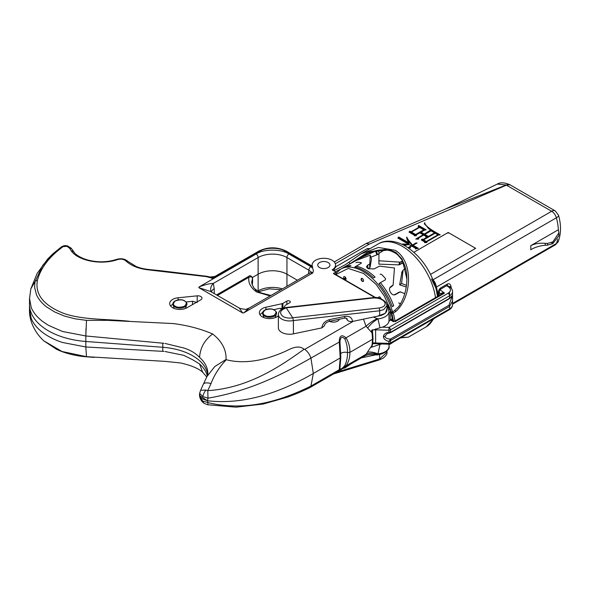 <?xml version="1.0" encoding="UTF-8"?>
<svg xmlns="http://www.w3.org/2000/svg" width="590" height="590" viewBox="0 0 590 590"><rect width="100%" height="100%" fill="white"/><g stroke="black" fill="none" stroke-linecap="round" stroke-linejoin="round"><path stroke-width="0.89" d="M270.146 295.959L256.62 291.969C250.617 287.61 248.051 282.713 248.906 277.285L217.445 295.45M261.326 293.001L256.62 291.969L255.212 289.1C254.032 288.51 252.874 286.43 251.746 282.853L252.498 278.215C251.93 276.791 250.735 276.481 248.906 277.285C248.899 275.95 248.965 275.891 249.083 277.101M252.122 284.476L252.498 283.215L252.085 284.373M252.557 277.861L252.498 278.215A2.035 1.35 -4.8 0 0 252.557 277.816C251.008 275.692 249.821 275.161 248.98 276.209L216.545 294.934M251.967 283.982A26.498 15.296 180 0 1 252.527 282.278A16.926 9.772 -60 0 1 252.498 283.178L252.498 283.215A2.035 0.981 -175.9 0 0 252.557 283.016L252.557 283.016A2.035 0.981 -175.9 0 0 252.557 282.986M252.557 277.816L252.586 278.834A2.035 1.18 0 0 1 252.527 279.114A26.498 15.296 0 0 0 251.738 282.787M252.498 283.178L252.52 282.699M333.571 270.64L335.518 266.916M406.894 279.343C407.026 270.338 404.371 258.59 394.607 252.623C384.215 246.9 371.671 250.831 362.762 256.141L358.152 259.047M356.854 259.954L355.962 260.596M400.647 337.834L408.287 337.178L401.156 337.546M394.946 321.063A47.901 27.656 -120 0 0 393.228 313.017L395.676 311.608C412.358 296.918 413.428 261.245 395.226 250.308L378.47 247.446L360.888 253.929L345.43 264.637M445.347 209.103L506.191 184.987L497.326 184.073C500.18 182.244 504.303 182.428 509.694 184.641L509.849 184.722M334.265 261.945L366.161 243.53L369.488 244.024L335.349 263.737M408.265 247.881L410.352 247.881L410.352 246.871L411.746 246.067L415.544 248.257L415.404 248.987L418.325 248.316L413.089 245.293L417.086 242.984L415.839 242.984L412.624 245.034C409.563 241.789 407.624 239.127 406.798 237.047L406.731 237.674M403.73 245.145L409.268 244.636L411.289 245.801L408 247.697M412.624 245.034L412.624 245.86C409.563 242.623 407.624 239.96 406.798 237.873L406.798 237.047C406.495 238.382 407.233 240.351 409.01 242.94L398.678 236.981L397.852 238.043L408.848 244.393L402.69 243.972L402.911 244.725L406.156 245.175M431.01 230.815L434.587 232.88L422.993 239.577L422.071 239.046L421.326 240.005L424.955 242.099L424.527 242.645L426.843 242.586L426.784 241.767L438.385 235.071L440.228 234.857C429.741 229.296 424.594 225.218 424.771 222.637L424.38 223.728L430.848 230.719L429.461 230.815L424.328 234.097L420.995 232.18L424.453 230.181L426.15 229.842L418.598 225.483L418.081 226.501L419.151 227.12L410.994 231.826L409.807 231.147L409.04 232.136L414.269 235.152L414.313 235.786L416.348 235.742L416.297 234.894L419.837 232.851L423.163 234.776L415.758 239.046L418.583 239.156L418.73 237.903L423.657 235.056L425.722 236.251L425.774 236.915L428.141 236.302L424.822 234.385L431.01 230.815M438.953 235.004L428.311 228.315L424.763 223.603L424.771 222.637M430.575 274.357L475.643 248.338L448.194 232.49L413.9 252.284L446.748 233.316A2.035 1.18 0 0 1 449.632 233.316L474.205 247.505A2.035 1.18 0 0 1 474.803 248.338A2.035 1.18 0 0 1 474.205 249.172L431.327 273.922A2.035 1.18 0 0 1 430.508 274.21M333.785 270.781L345.356 264.681M506.191 184.987L509.989 184.803A7.154 4.13 -60 0 0 506.412 185.157L506.191 184.987M406.894 278.893L402.535 260.551L396.834 253.818L389.039 249.998L370.749 251.738L353.263 262.137M406.894 278.812L402.188 259.268L395.956 252.491L387.542 248.995L368.197 251.952L347.997 265.043M341.433 268.693L335.489 271.769M417.292 248.552L413.089 246.126L413.089 245.293M415.544 248.257L415.544 248.958M410.352 247.173L409.136 247.881M411.289 245.801L411.289 246.332M398.678 236.981L398.302 238.301M409.01 242.94L409.01 243.773L398.678 237.814M413.089 245.595L412.624 245.86M415.353 243.456L415.353 243.987M415.537 243.154L415.537 243.877M415.839 242.984L415.839 243.707M423.554 240.086L422.993 240.41L422.993 239.577M434.587 232.88L434.587 233.537M424.822 234.385L424.822 235.218L427.145 236.561M418.694 238.183L417.108 239.097M423.163 234.776L423.163 235.344M416.297 234.894L416.297 235.727M409.807 231.147L409.482 232.394M410.994 231.826L410.994 232.659L409.807 231.973M411.437 232.401L410.994 232.659M419.151 227.12L419.151 227.637M418.598 225.483L418.406 226.693M425.08 230.056L418.598 226.317M420.995 232.18L420.995 233.013L424.328 234.931L424.328 234.097M424.822 234.65L424.328 234.931M428.547 231.664L428.547 232.231M429.461 230.815L429.291 231.804M424.763 223.603L424.424 224.156M426.784 241.767L426.784 242.586M424.955 242.099L424.955 242.63M422.071 239.046L421.776 240.263M422.993 240.41L422.071 239.879M448.194 232.976L448.194 232.49M369.665 248.862L367.268 248.589L335.57 266.887M369.488 244.024L506.412 185.157L551.65 211.272A7.154 4.13 60 0 1 556.385 217.799L436.379 287.087C435.885 283.93 434.727 281.511 432.905 279.83M349.936 263.619L348.992 262.27M426.784 242.084L426.341 242.343L423.554 240.735L423.554 239.901L435.154 233.205L437.942 234.813L426.341 241.509L426.341 242.343M420.995 232.224L419.874 232.873M416.297 234.938L415.618 235.329L411.437 232.917L411.437 232.084L419.593 227.379L423.775 229.79L415.618 234.503L415.618 235.329M437.485 296.505L436.401 290.339A45.607 26.329 -120 0 0 435.759 287.809L431.467 278.996M558.354 229.739L530.764 245.661C534.798 243.633 539.614 242.859 545.219 243.331L547.557 243.427L552.904 241.834L558.87 232.939L558.354 229.739A44.84 25.886 60 0 0 556.385 217.799A7.154 2.419 164.7 0 0 558.553 215.225L555.227 210.918A7.154 4.13 120 0 0 551.65 211.272L433.031 279.763M439.314 295.443L439.019 292.78L440.634 287.942C438.945 289.233 438.208 291.106 438.414 293.555L438.672 295.811M449.506 286.74A2.035 0.937 -8.6 0 0 450.989 286.298C450.436 284.056 449.226 283.303 447.375 284.048L440.634 287.942M393.486 321.034L391.834 313.349L391.834 315.326A1.018 0.376 166.2 0 1 391.568 315.156A1.018 0.376 166.2 0 1 391.576 315.06M437.942 235.329L437.942 234.813M426.341 241.509L423.554 239.901M423.775 230.572L423.775 229.79M415.618 234.503L411.437 232.084M558.87 232.939L558.87 235.698L552.904 243.5L547.557 245.152L545.219 245.248C539.636 245.787 534.82 247.291 530.764 249.762A44.84 25.886 60 0 0 530.764 245.661M447.375 284.048A2.035 1.18 60 0 1 447.006 285.486L449.13 286.511A2.035 1.18 120 0 0 448.112 286.615L446.586 285.73M438.569 292.301L438.414 293.555M547.557 243.427L547.557 245.152M339.958 341.662L340.806 357.127L339.958 368.396C340.437 369.716 342.053 368.787 344.803 365.594C346.721 361.471 347.613 357.127 347.473 352.577L349.877 352.378L372.43 339.353L349.877 352.378L347.473 352.577A5.096 2.943 -0 0 0 340.718 353.617A5.096 2.943 180 0 1 347.473 352.577C347.613 347.842 346.721 343.269 344.803 338.859C342.053 336.241 340.437 337.17 339.958 341.662L310.93 358.093C309.691 354.369 307.611 351.456 304.698 349.369L304.071 349.243C280.353 366.331 248.368 388.065 207.769 390.654L211.028 383.552A10.192 3.643 -158.1 0 0 203.358 384.186L200.615 390.3L205.881 390.042L207.769 390.654L207.997 398.169L202.798 396.532L199.649 393.294L199.472 394.503L201.404 398.493L207.437 400.728L207.997 398.169C250.942 390.838 283.547 373.677 310.923 358.093A10.192 5.885 -120 0 0 310.923 358.093L313.327 373.477C275.206 395.484 239.916 404.57 207.437 400.728C239.916 404.57 275.206 395.484 313.327 373.477L340.209 357.96L340.563 356.567L340.209 357.96L313.327 373.477L310.93 386.096A10.192 5.885 -120 0 0 310.93 386.096C282.315 400.072 247.291 412.041 207.997 402.616L207.769 404.725M263.937 317.641A5.767 3.333 180 0 1 263.9 317.523L262.727 314.02A6.962 4.019 0 0 0 264.637 316.1A6.962 4.019 0 0 0 271.599 317.096A6.962 4.019 0 0 0 276.393 314.02L275.228 317.523A5.767 3.333 180 0 1 275.183 317.641M283.377 308.327L285.228 305.524A2.449 1.409 0 0 1 285.781 305.03L289.734 302.744A2.035 1.18 0 0 0 290.332 301.918A2.035 1.18 0 0 0 289.734 301.084A2.035 1.18 0 0 0 286.858 301.084L282.898 303.363A2.449 1.409 0 0 1 282.042 303.688L265.928 307.235A10.192 5.885 0 0 0 259.371 312.73A10.192 5.885 0 0 0 262.351 316.889A10.192 5.885 0 0 0 278.384 315.672M172.664 307.729A10.192 5.885 0 0 0 187.074 307.729L200.77 299.831A4.078 2.353 0 0 0 201.964 298.164A4.078 2.353 0 0 0 200.77 296.497A4.078 2.353 0 0 0 197.185 295.848L178.114 297.78A10.192 5.885 0 0 0 169.684 303.57A10.192 5.885 0 0 0 172.664 307.729M317.737 265.043L317.737 265.043A6.114 3.533 -0 0 0 319.529 267.543A6.114 3.533 -0 0 0 326.189 268.31A6.114 3.533 -0 0 0 329.965 265.043A6.114 3.533 0 0 0 326.189 261.783A6.114 3.533 0 0 0 319.529 262.543A6.114 3.533 0 0 0 317.737 265.043A6.114 3.533 0 0 0 321.513 268.303A6.114 3.533 0 0 0 328.173 267.536A6.114 3.533 0 0 0 329.965 265.043L329.965 265.043M375.697 297.633L333.844 273.465A1.018 0.59 120 0 0 333.335 273.517L335.931 272.019L332.141 269.829A11.719 6.763 -0 0 0 335.57 265.043A11.719 6.763 -0 0 0 332.141 260.264A11.719 6.763 -0 0 0 319.367 258.796A11.719 6.763 -0 0 0 312.132 265.043A11.719 6.763 -0 0 0 312.73 267.174L285.029 251.185A3.061 1.763 -60 0 1 286.312 251.156L312.147 266.068L312.132 265.043M312.154 267.108C311.985 265.743 312.176 265.766 312.73 267.174M48.454 330.843A64.716 37.362 180 0 1 29.5 304.418A64.716 37.362 0 0 0 85.823 341.47A64.716 37.362 180 0 1 48.454 330.843M363.477 319.146L366.066 326.263L371.958 332.775A45.047 26.004 60 0 1 372.43 339.353L373.028 338.527L372.43 339.353A45.047 26.004 60 0 1 371.958 345.393L366.066 354.266L363.868 356.434L341.853 369.148L346.042 365.822C348.779 361.663 350.062 357.186 349.877 352.378C350.062 347.296 348.779 342.443 346.042 337.819C341.728 334.206 339.464 335.511 339.25 341.743L340.209 357.96L339.25 369.746L340.312 370.041L341.853 369.148M207.709 374.709A51.773 29.891 -0 0 0 162.788 347.274L85.823 341.47L162.788 347.274A51.773 29.891 180 0 1 192.687 355.777A51.773 29.891 180 0 1 207.709 374.709M297.382 280.228L286.947 274.203A20.385 11.771 0 0 0 258.125 274.203L252.491 277.455L258.125 274.203A20.385 11.771 180 0 1 286.947 274.203L297.382 280.228M29.515 298.348L31.204 307.442C33.224 312.435 36.986 317.073 42.48 321.373L48.461 325.341L62.525 331.499L85.823 335.968L86.494 320.363L74.952 318.799L64.185 315.967L54.641 311.955L46.64 306.955C41.912 303.319 38.527 299.241 36.477 294.72L34.736 287.92C34.522 287.5 34.788 282.042 35.341 281.069L42.716 265.375L52.694 253.995L61.5 246.841A3.061 1.94 -125.6 0 1 61.626 246.738C63.764 245.536 65.814 245.315 67.784 246.074L67.784 246.074A3.061 1.32 109.8 0 0 66.936 246.303L69.701 248.316L71.22 250.861C78.352 260.898 101.266 265.257 117.329 259.659C120.766 258.678 123.605 259.084 125.847 260.883C131.054 265.684 138.429 268.664 147.972 269.822L206.441 276.644L212.887 278.406L214.871 276.489L258.752 251.156A3.061 1.763 60 0 1 260.043 251.185C265.662 247.291 279.402 247.291 285.029 251.185M163.931 343.306L85.823 335.968L85.823 346.964L163.931 351.419M199.56 357.385C200.29 347.658 204.664 339.855 212.68 333.977C221.973 341.367 226.427 349.863 226.036 359.457L214.782 366.538L206.965 376.531L207.85 373.61A51.773 29.891 -0 0 0 199.56 357.385C195.504 353.13 190.231 349.995 183.733 347.982L165.067 343.446M391.996 320.171A45.047 26.004 -120 0 0 391.782 318.91L388.95 321.351A13.246 7.648 180 0 1 380.012 327.738L371.553 330.614L371.958 332.775L372.556 331.964L373.028 338.527L372.43 337.694M211.493 292.139L211.05 291.342A10.192 7.574 158.3 0 1 211.05 291.342A10.192 7.574 158.3 0 1 213.315 283.421C210.158 283.384 205.453 284.535 199.191 286.873L256.2 253.958A3.061 1.763 60 0 1 258.125 257.55L213.315 283.421L214.222 288.717L214.222 293.591M286.947 286.253L286.947 257.55A3.061 1.763 -60 0 1 288.864 253.958C281.519 248.869 263.553 248.869 256.2 253.958M310.805 266.628A3.061 1.763 120 0 0 308.887 270.213L312.648 273.03C313.954 270.663 313.342 268.531 310.805 266.628L288.864 253.958M260.043 251.185L212.887 278.406M74.642 253.044L73.219 251.429L74.642 253.044C75.078 253.766 79.739 257.852 88.065 260.079C97.918 262.58 107.409 262.351 116.54 259.408A3.061 1.239 -108.3 0 1 117.329 259.659M71.073 248.088L74.001 252.078L71.176 248.191L67.784 246.074M212.68 333.977C200.77 328.866 187.657 325.4 173.335 323.571L107.977 320.363L86.494 320.363M86.007 328.335L85.823 335.968M203.358 384.186L206.965 376.531M304.698 349.369L353.358 321.27M373.411 317.059L377.217 318.652A20.385 8.983 -28.4 0 0 366.066 326.263L346.042 337.819A2.035 1.047 142.6 0 1 344.803 338.859M367.614 328.07A20.385 11.49 142.4 0 1 377.932 318.873L380.012 327.738M393.515 321.742L390.197 319.824L390.351 312.243L390.927 311.904A45.047 26.004 60 0 1 391.539 314.109M386.929 305.037L390.484 310.016L390.351 312.243A4.078 0.531 177.2 0 0 389.031 312.597M386.885 304.44L387.401 304.949L386.974 305.015M198.8 287.64L242.689 312.98L239.216 308.017L210.571 291.482L198.8 287.64L199.191 286.873M242.689 312.98L243.714 312.906L312.648 273.03M386.996 308.223L385.366 313.334L377.253 316.255M304.071 349.243C298.614 344.641 291.372 348.343 286.054 351.013C280.582 353.528 274.549 355.807 267.941 357.835C256.031 361.294 240.868 363.521 226.265 359.723L226.036 359.457M129.476 321.292C107.69 318.866 83.581 320.193 64.052 313.511C43.675 305.509 34.803 294.432 37.421 280.272C40.843 267.742 49.42 256.525 63.137 246.62L66.936 246.303M214.664 276.629A6.114 6.07 -78.5 0 1 210.682 277.182L210.682 277.182A6.114 6.07 -78.5 0 1 210.099 277.034M211.921 278.406L210.04 277.012L214.871 276.489M160.207 271.068A3.061 0.435 95.8 0 1 160.458 270.699L206.788 276.282A3.061 0.59 98 0 1 206.825 276.297L210.04 277.012M147.972 269.822A3.061 0.435 -84.2 0 1 148.223 269.453C140.693 268.421 139.078 267.536 136.179 266.51L127.654 261.245A3.061 2.139 133.9 0 0 125.847 260.883M69.701 248.316A3.061 2.367 -29.8 0 1 71.781 249.002L73.256 251.465M73.219 251.429L71.22 250.861M63.137 246.62A3.061 1.94 -125.6 0 0 61.626 246.738L52.702 253.995L47.797 258.892L37.126 273.45L30.813 288.901L35.341 281.069L37.421 280.272M211.028 383.552C214.399 374.768 219.48 366.825 226.265 359.723M377.217 318.652L377.932 318.873A13.246 7.648 0 0 0 389.031 311.321L388.95 321.351M335.931 272.019L335.931 273.236M390.27 309.514L388.84 309.839M388.036 308.01L386.996 306.763M282.89 308.541L282.898 308.334A2.449 1.409 180 0 1 282.079 308.651M197.185 302.5L192.694 301.291L186.027 301.969M243.714 312.906L249.253 308.017L309.942 272.986M273.649 309.691L280.029 308.29L282.042 308.659L282.042 303.688M260.028 314.809A10.192 5.885 180 0 1 262.646 312.567M170.643 306.07A10.192 5.885 180 0 1 172.907 304.27M210.07 277.027L206.788 276.282A3.061 0.59 98 0 0 206.441 276.644M390.16 287.227L390.89 286.615C389.289 287.809 389.046 289.52 390.16 291.74A44.84 25.886 60 0 1 390.477 292.279A44.84 25.886 60 0 1 390.676 292.64C392.04 294.712 393.641 295.354 395.484 294.572L400.101 291.903L404.755 293.621M367.917 268.472L367.636 265.175L366.442 266.85L367.636 268.31A44.84 25.886 60 0 1 368.367 268.738L374.134 268.922L379.466 266.112L394.489 267.985L393.117 284.985L390.499 286.888M393.117 284.985L391.31 286.548M367.636 265.175L369.517 264.084L369.834 267.558L369.517 264.084M345.32 266.451A44.84 25.886 60 0 1 345.578 266.296A44.84 25.886 60 0 1 345.843 266.149L356.168 260.492L370.247 255.19L369.819 263.693M392.527 311.771A44.84 25.886 -120 0 0 385.462 295.17A44.84 25.886 -120 0 0 340.57 269.195L341.721 268.524A44.84 25.886 -120 0 1 349.464 266.429L350.91 265.603A44.84 25.886 -120 0 0 343.166 267.69L345.578 266.296M355.954 262.69L357.311 262.262A44.84 25.886 60 0 1 361.309 262.675A44.84 25.886 -120 0 0 357.311 262.262L355.954 262.69M361.309 262.675L361.279 263.229L354.789 266.975A44.84 25.886 -120 0 1 373.64 277.912L375.078 277.079A44.84 25.886 -120 0 0 356.235 266.142L361.279 263.229L361.309 262.675M380.122 274.166L381.531 274.402A44.84 25.886 60 0 1 385.521 278.627A44.84 25.886 -120 0 0 381.531 274.402L380.122 274.166M385.44 279.793L385.521 278.627L385.44 279.793L378.957 283.539A44.84 25.886 60 0 1 386.62 294.506A44.84 25.886 60 0 1 392.247 306.638L393.692 305.804A44.84 25.886 -120 0 0 388.058 293.673A44.84 25.886 -120 0 0 380.395 282.706L385.44 279.793M401.974 272.049L399.651 284.83L406.2 287.013M402.572 260.824L401.289 263.737L403.818 263.28M401.289 263.737L399.533 264.748L400.396 262.034L399.681 262.144L398.87 264.866L399.533 264.748M384.68 249.806L378.92 253.435L378.928 264.136L398.87 264.866M378.905 253.796L377.578 254.563L376.243 250.831L375.55 251.133L376.929 254.851L377.578 254.563M370.889 257.159L376.929 254.851M370.247 255.19L371.464 258.914L370.137 267.189M368.079 268.568L369.834 267.558M390.971 287.042L389.843 287.699M398.486 292.655L394.017 294.934M401.657 272.528L403.044 270.419L401.598 283.502L406.444 285.339M356.957 260.124L359.111 258.486L375.55 251.133M376.826 250.492L376.243 250.831M378.802 260.743L399.681 262.144M402.129 261.038L400.396 262.034M405.64 268.59L403.368 269.903M398.737 302.891L399.784 303.408A44.84 25.886 60 0 1 400.168 304.58A44.84 25.886 -120 0 0 399.784 303.408L398.737 302.891M393.965 341.699L390.676 343.815A44.84 25.886 60 0 1 390.418 343.963L389.031 344.767M397.881 292.699L400.743 291.873M395.049 294.771L394.592 294.889M380.395 282.706L379.068 283.672M355.394 267.115L356.235 266.142M345.475 279.535A7.641 4.41 60 0 1 345.865 277.979M392.188 306.468L393.692 305.804M401.598 283.502L399.651 284.83M373.47 329.707A13.15 7.589 0 0 0 375.616 329.825L375.616 342.974A13.15 7.589 180 0 1 372.799 342.775M375.683 343.461L375.616 342.974L388.935 343.365L388.98 344.221L372.703 343.609M382.217 327.177L389.039 327.376L388.935 330.216L375.616 329.825L375.624 328.896M440.848 294.558L440.804 293.842C441.534 292.795 442.773 292.559 444.513 293.134L394.961 321.742M449.13 309.846L390.056 343.955A2.035 1.18 -120 0 0 390.477 343.019L449.55 308.917A2.035 1.18 60 0 1 449.13 309.846C451.394 308.445 452.53 306.748 452.537 304.75A10.192 5.885 180 0 1 449.55 308.917L449.55 306.417L452.537 301.033L452.5 295.435M452.537 295.325L449.55 298.26L449.55 295.767A10.192 5.885 0 0 0 452.537 291.608L452.537 304.75M452.095 296.328L448.975 305.266A1.018 0.59 60 0 1 449.55 306.417L391 340.224L390.477 340.659L390.477 343.019A2.035 1.18 0 0 1 388.935 343.365L388.935 341.499L390.477 340.659L389.872 340.039L390.425 339.073C387.04 338.911 385.233 337.981 384.99 336.285L386.981 333.756L390.787 332.531L449.344 298.732L452.029 296.202M390.425 332.554L389.872 332.819A1.018 0.797 -86.7 0 0 390.477 332.229L388.935 332.082C385.469 332.849 383.64 334.36 383.448 336.632C383.64 338.903 385.469 340.526 388.935 341.499L389.872 340.039M389.872 332.819L388.935 332.082L388.935 330.216A2.035 1.18 0 0 0 390.477 329.869L390.477 332.229L391 332.067L449.55 298.26A1.018 0.59 60 0 1 449.344 298.732M390.794 319.478L393.729 321.174L394.747 321.174L441.77 294.026L444.513 293.134L439.934 289.653M391 340.224A1.018 0.59 -120 0 0 390.425 339.073L448.975 305.266M339.383 319.212A6.114 3.533 180 0 1 337.694 321.085A6.114 3.533 180 0 1 329.456 321.299M346.124 318.18L347.296 320.046C348.38 321.329 350.128 321.793 352.525 321.447L379.621 315.753L379.621 310.775L293.429 320.562L292.736 317.781L379.134 307.973A2.035 0.693 83.5 0 1 379.621 310.775L383.714 309.617L386.996 305.473L386.317 303.312M379.621 315.753A11.21 6.475 0 0 0 383.714 314.249A11.21 6.475 0 0 0 386.996 309.676L386.996 305.473L386.125 302.626A2.035 1.564 -32.2 0 0 384.614 302.014C386.007 305.096 384.178 307.08 379.134 307.973M286.039 307.501L372.415 297.692A2.035 0.693 83.5 0 1 372.858 298.016L286.46 307.832C280.029 310.067 278.915 312.98 283.112 316.55C285.907 318.032 289.115 318.438 292.736 317.781L286.017 307.508C281.246 308.644 278.701 310.967 278.384 314.47L278.384 327.782A11.21 6.475 0 0 0 281.673 332.362A11.21 6.475 0 0 0 293.429 333.866L321.882 327.885L324.559 325.68C324.67 323.91 326.145 322.487 328.984 321.403A4.078 1.136 -101.9 0 0 329.537 319.625L344.862 316.402A4.078 1.136 78.1 0 1 344.309 318.18L328.984 321.403M375.911 354.811L361.405 357.857M379.518 359.856L383.146 358.189C386.089 355.748 387.372 353.735 386.996 352.149L379.621 359.015A2.035 0.435 73 0 1 379.518 359.856L333.498 373.971M345.703 277.647A1.733 1.003 60 0 1 345.696 279.645A1.733 1.003 60 0 1 343.963 278.642A1.733 1.003 60 0 1 343.963 276.644A1.733 1.003 60 0 1 345.703 277.647L344.25 278.473A1.733 1.003 60 0 0 345.829 279.542M362.326 278.517L361.39 279.055A1.733 1.003 60 0 0 361.751 280.265A1.733 1.003 60 0 0 363.329 281.327M361.456 280.427A1.733 1.003 60 0 1 361.464 278.428A1.733 1.003 60 0 1 363.197 279.439A1.733 1.003 60 0 1 363.197 281.43A1.733 1.003 60 0 1 361.456 280.427M378.95 298.149A1.733 1.003 60 0 1 379.082 296.858M378.596 298.061A1.733 1.003 60 0 1 378.92 296.918A1.733 1.003 60 0 1 380.661 297.928A1.733 1.003 60 0 1 380.985 298.791M345.091 279.372A7.641 4.41 60 0 1 345.733 277.698M389.997 308.474L384.23 295.878L376.096 284.402L363.647 273.495L348.277 268.435L335.776 274.586M199.781 397.033L202.798 401.097L207.997 402.616L207.437 400.728L199.494 395.632L199.781 397.033C200.489 399.895 202.105 402.085 204.619 403.59A10.192 5.885 -60 0 1 202.798 401.097M165.067 351.515L183.733 355.313L192.687 359.753L199.56 363.993A51.773 29.891 180 0 1 207.297 375.86M199.656 393.744L199.494 395.632M371.553 347.252L372.548 344.619L371.553 347.252L380.012 344.383A13.246 7.648 -0 0 0 381.582 344.007M344.803 365.594A2.035 0.966 36.3 0 0 346.042 365.822L366.066 354.266A20.385 12.176 -147.8 0 1 377.217 354.148L373.219 354.656C369.532 354.295 366.42 354.885 363.868 356.434M204.619 403.59L207.739 404.762L235.993 407.166L263.295 404.017L288.09 396.945L298.776 392.741L309.33 387.925L310.923 386.096L339.25 369.746A2.035 1.873 -3.5 0 0 339.958 368.396M380.012 344.383L377.932 353.853A20.385 8.739 33.9 0 0 367.614 352.149M389.031 344.228L389.031 346.3A13.246 7.648 180 0 1 377.932 353.853L377.217 354.148M94.348 357.385L86.583 356.817C74.192 355.969 62.238 352.23 56.308 349.14L43.734 340.814L62.053 351.515L86.494 356.67L165.03 361.368L180.82 363.005C191.492 365.498 198.778 368.58 202.672 372.246L199.56 363.993M86.494 356.67L85.823 346.964L62.525 342.488C54.782 339.98 48.1 336.602 42.48 332.362C36.986 328.062 33.224 323.423 31.204 318.43L29.507 309.433M252.586 278.834L252.586 281.998A2.035 1.18 180 0 1 252.527 282.278L252.498 278.244M345.349 264.681L360.888 253.929L378.242 243.913A47.901 27.656 60 0 1 402.188 246.281A47.901 27.656 60 0 1 435.516 297.64M433.185 319.05A47.901 27.656 60 0 1 426.142 326.875L434.188 318.475M370.122 248.596L367.268 248.589A10.192 5.885 60 0 0 368.89 249.312M452.537 303.459L556.385 243.5A7.154 4.13 60 0 1 555.227 244.909L452.537 304.197M392.903 320.695L391.834 315.326A1.018 0.59 0 0 1 391.539 314.913L392.63 320.54M406.894 278.451C406.864 285.125 405.75 295.922 398.914 306.461L394.496 310.635A1.018 0.59 60 0 1 395.005 310.687A1.018 0.59 60 0 1 395.676 311.608M435.759 287.809A2.035 0.686 164.7 0 1 436.379 287.087A44.84 25.886 -120 0 1 438.127 296.128M557.675 239.186A44.84 25.886 60 0 1 556.385 243.5A7.154 5.317 21.8 0 0 558.295 241.369L555.227 244.909M451.247 288.245A44.84 25.886 -120 0 0 450.989 286.298M391.834 312.516A1.018 0.59 0 0 0 391.539 312.929A1.018 0.59 0 0 0 391.834 313.349L393.228 313.017A1.018 0.59 -120 0 0 392.048 312.051L394.496 310.635M545.219 243.331A50.814 29.338 60 0 1 545.219 245.248M447.006 285.486L440.273 289.38M552.904 241.834L552.904 243.5M551.879 244.09L551.879 242.424M205.881 390.042A10.192 5.885 120 0 0 202.798 396.532M174.95 306.94A6.962 4.019 0 0 0 181.912 307.936A6.962 4.019 0 0 0 186.706 304.86C187.399 303.806 186.728 302.486 184.7 300.907C180.459 297.987 171.461 300.841 173.04 304.86A6.962 4.019 0 0 0 174.95 306.94M197.185 295.848L197.185 301.896M29.507 298.444L29.5 309.912C29.205 319.109 33.387 331.174 43.734 340.814M257.646 291.136L258.125 290.863L258.125 257.55A20.385 11.771 0 0 1 286.947 257.55L308.887 270.213L308.555 273.782M162.788 351.33L162.788 343.218M214.222 288.717A10.192 5.885 -0 0 0 211.368 291.939M309.433 273.273A4.078 2.353 0 0 0 308.555 272.521M390.986 311.424L390.927 311.904A10.192 5.885 60 0 0 390.381 310.347M387.401 304.949L390.492 309.529L391.568 312.693M375.041 297.596L333.335 273.517M312.538 273.17A6.114 3.533 -120 0 0 309.824 273.052M286.858 301.084L286.858 304.411M282.898 308.334L282.898 303.363M178.114 299.875L178.114 297.78M192.694 301.291L192.369 304.676M265.928 307.235L265.928 309.514M281.651 309.226L280.029 308.29M175.296 306.21C172.877 305.119 172.877 303.356 175.296 300.93C179.493 299.536 182.546 299.536 184.449 300.93C186.868 302.028 186.868 303.791 184.449 306.21C180.252 307.611 177.199 307.611 175.296 306.21M264.984 315.37C262.565 314.271 262.565 312.516 264.984 310.089C269.18 308.688 272.233 308.688 274.136 310.089C276.555 311.188 276.555 312.951 274.136 315.37C269.94 316.771 266.887 316.771 264.984 315.37M389.031 344.707A44.84 25.886 -120 0 0 389.99 343.992M378.124 250.241L379.178 253.125M384.186 250.212L384.031 249.784M378.92 250.116L378.323 250.78M449.55 292.146L449.55 295.767L390.477 329.869A2.035 1.18 -120 0 0 389.039 327.376L448.112 293.267C451.225 291.054 451.225 288.834 448.112 286.615M441.187 294.366A2.035 1.18 0 0 0 440.804 293.842A81.531 47.067 0 0 0 438.99 292.507M384.99 336.285A2.035 1.18 180 0 1 383.448 336.632M448.112 293.267A2.035 1.18 60 0 1 449.55 295.767M278.384 314.47A11.21 6.475 0 0 0 281.673 319.05A11.21 6.475 0 0 0 293.407 320.554L293.429 333.866M347.296 320.046A4.078 3.127 147.8 0 0 346.92 318.674C346.817 318.209 345.947 318.047 344.309 318.18M352.525 321.447C352.038 317.538 349.487 315.856 344.862 316.402M329.537 319.625C324.92 321.019 322.369 323.77 321.882 327.885M372.858 298.016C378.279 297.714 382.195 299.049 384.614 302.014M344.848 367.423A4.078 1.136 78.1 0 1 344.862 367.99L343.277 368.322M344.862 367.99L351.19 363.757M336.499 372.238L379.621 359.015L379.621 354.465M390.396 309.654L390.595 310.288M258.066 291.408A3.061 1.763 60 0 0 258.125 290.863A20.385 11.771 180 0 1 282.396 288.886M255.212 289.1L258.656 291.77L261.208 292.957L270.957 295.487M252.306 283.997L252.586 281.998M335.57 267.513L335.57 265.043M408.287 337.178L426.142 326.875M366.368 243.427L445.487 209.044L497.326 184.073M555.227 210.918L509.989 184.803M378.242 243.913C383.589 240.455 393.375 239.311 405.249 245.978C419.424 254.895 429.432 268.288 435.287 286.15L435.258 286.039M558.295 241.369C561.149 233.684 561.238 224.967 558.553 215.225M391.539 314.913L392.048 312.051M185.496 308.481L186.706 304.86M258.752 251.156C267.941 246.723 277.13 246.723 286.312 251.156M30.813 288.894L29.507 298.909M199.649 393.294L200.615 390.3M372.556 331.964L372.209 329.64M160.458 270.699L148.223 269.453M74.421 252.8L74.001 252.078M389.031 316.506L388.943 312.715M239.216 308.017L240.16 308.496C244.769 309.403 246.908 309.603 246.576 309.086L249.253 308.017M127.536 261.134C124.726 258.737 121.061 258.162 116.54 259.408M389.031 311.321L388.028 307.995M174.249 308.481L173.04 304.86M276.393 314.02C277.086 312.966 276.422 311.645 274.387 310.067C270.146 307.147 261.149 310.001 262.727 314.02M359.111 258.486L367.194 253.818M343.166 267.69L342.436 268.14M392.874 285.457L391.074 286.976M403.147 270.109L401.753 272.263M400.204 291.851L397.992 292.647M390.056 343.955L388.98 344.221M449.13 286.511C451.394 287.913 452.53 289.609 452.537 291.608M372.415 297.692C377.283 296.741 381.855 298.385 386.125 302.626M386.996 352.149L386.996 350.917M335.194 274.247L340.57 269.195M372.548 344.619L373.028 338.527M309.337 387.925L341.846 369.148M258.538 291.696L269.188 288.857L280.98 289.697M373.219 354.656C382.615 356.397 390.573 348.985 389.031 346.3M202.577 372.165L206.751 376.922M86.583 356.817L93.862 357.348M474.803 248.825L474.803 248.338"/></g></svg>
